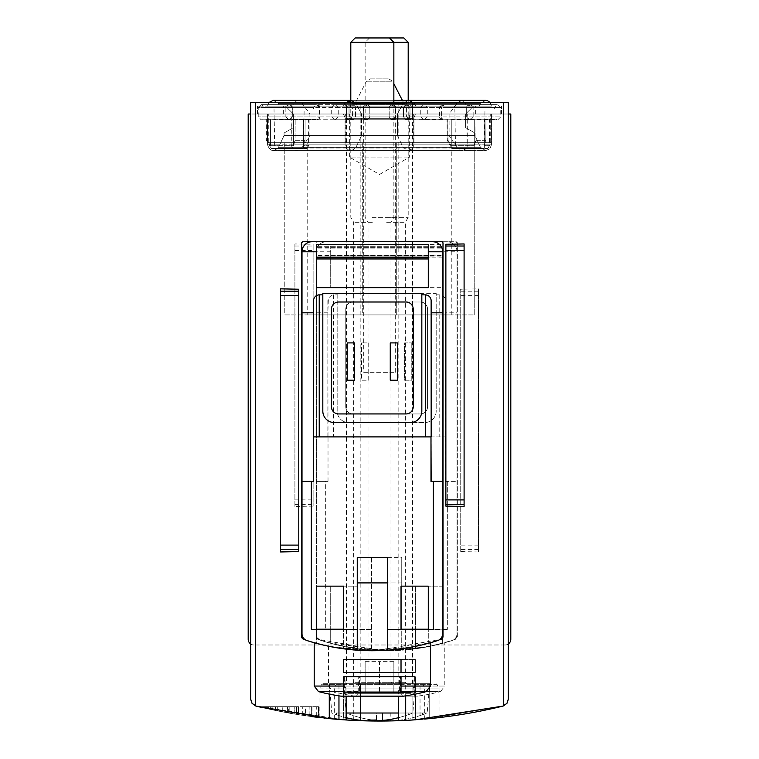 <?xml version="1.0" encoding="UTF-8"?>
<svg xmlns="http://www.w3.org/2000/svg" width="759" height="759" viewBox="0 0 759 759"><rect width="100%" height="100%" fill="white"/><g stroke="black" fill="none" stroke-linecap="round" stroke-linejoin="round"><path stroke-width="0.57" stroke-dasharray="3.79 2.85" d="M298.42 714.646A516.632 516.632 0 0 0 302.727 715.31A516.632 516.632 0 0 0 311.332 716.534A516.632 516.632 0 0 1 289.805 713.204A516.632 516.632 0 0 0 298.42 714.646L298.42 706.695L312.006 706.695L289.805 706.695L298.42 706.695L298.42 714.646M309.122 716.23L302.727 715.31L312.006 716.619L309.122 716.23L309.122 706.695M424.679 719.086L398.655 720.699C444.66 717.388 423.854 720.585 372.299 721.003C320.791 719.153 300.014 715.367 345.99 719.959L319.975 717.625M255.584 102.531L503.416 102.531L503.416 705.946L506.955 703.327L508.302 699.143A7.173 7.173 0 0 1 503.416 705.946L502.837 706.107A7.173 7.173 0 0 0 508.302 699.143L508.302 102.531L250.698 102.531L255.584 102.531L255.584 705.946L252.045 703.327L250.698 699.143A7.173 7.173 0 0 0 256.163 706.107A516.632 516.632 0 0 0 502.837 706.107L429.727 718.602A516.632 516.632 0 0 1 420.04 719.456L420.04 683.736L429.727 683.736L343.618 683.736L429.727 683.736L429.727 718.602L429.727 683.736L343.618 683.736L343.618 719.807L255.584 705.946A7.173 7.173 0 0 1 250.698 699.143L250.698 102.531L250.698 114.011L508.302 114.011L508.302 643.993A5.74 5.74 0 0 0 510.807 639.249L510.807 114.011L508.302 114.011L508.302 102.531L508.302 643.993A5.74 5.74 0 0 1 505.067 644.989A5.74 5.74 0 0 0 508.302 643.993L508.302 699.143L508.302 643.993M287.538 712.796L263.866 707.948A516.632 516.632 0 0 0 287.538 712.796L287.538 706.695L263.857 706.695L294.236 706.695L287.946 706.695L287.946 712.872L272.946 709.94L294.236 713.963A516.632 516.632 0 0 1 263.857 707.938L263.857 706.695L287.538 706.695M270.138 706.695L272.946 706.695L272.946 709.94L270.147 709.342L270.138 706.695L287.946 706.695M268.648 706.695L268.648 709.02C248.402 704.713 293.259 714.276 294.236 713.963A516.632 516.632 0 0 1 287.946 712.872M277.69 710.917L261.476 707.388A516.632 516.632 0 0 0 277.69 710.917L277.69 706.695L261.466 706.695L282.272 706.695L277.965 706.695L277.965 710.974L267.69 708.811L282.272 711.819A516.632 516.632 0 0 1 261.466 707.388L261.466 706.695L277.69 706.695M265.773 706.695L267.69 706.695L267.69 708.811L265.773 708.375L265.773 706.695L277.965 706.695M264.749 706.695L264.749 708.147L282.272 711.819A516.632 516.632 0 0 1 277.965 710.974M270.678 709.456A516.632 516.632 0 0 0 275.432 710.462L287.367 712.767A516.632 516.632 0 0 1 275.46 710.462A516.632 516.632 0 0 0 282.063 711.781L270.678 709.456L270.678 706.695L287.367 706.695L270.678 706.695M271.153 709.561A516.632 516.632 0 0 0 275.46 710.462A516.632 516.632 0 0 1 263.544 707.872A516.632 516.632 0 0 0 271.153 709.561L271.153 706.695L271.153 709.561M398.655 720.699L398.655 688.043L424.708 688.043L424.708 719.067A516.632 516.632 0 0 1 420.761 719.399M420.012 719.456A516.632 516.632 0 0 1 404.168 720.462M340.468 719.57A516.632 516.632 0 0 1 324.871 718.156M323.894 718.052A516.632 516.632 0 0 1 319.947 717.606L319.947 688.043L345.99 688.043L345.99 719.959M312.006 706.695L312.006 716.619A516.632 516.632 0 0 1 261.466 707.388L261.466 706.695L282.272 706.695L282.272 711.819L282.272 706.695L267.69 706.695M360.487 720.699L360.487 683.736L360.487 720.699L353.305 720.386A516.632 516.632 0 0 1 343.618 719.807L343.618 683.736L360.487 683.736L336.446 683.736L420.04 683.736M334.339 719.086L360.345 720.699C314.283 717.378 335.241 720.595 386.767 721.003C438.247 719.143 458.977 715.367 413.01 719.959L439.025 717.625M360.345 720.699L360.345 688.043L334.292 688.043L439.053 688.043L436.899 684.314L415.875 684.314L413.01 688.043L412.868 719.968L420.04 719.456M305.592 715.737A516.632 516.632 0 0 0 309.9 716.344A516.632 516.632 0 0 0 318.505 717.435A516.632 516.632 0 0 1 296.987 714.418A516.632 516.632 0 0 0 305.592 715.737L305.592 706.695L319.178 706.695L296.987 706.695L305.592 706.695L305.592 715.737M316.294 717.17L309.9 716.344L319.178 717.521L316.294 717.17L316.294 706.695M272.073 709.76A516.632 516.632 0 0 0 288.686 713.005L272.073 709.76L272.073 706.695L296.437 706.695L272.073 706.695M272.756 709.902A516.632 516.632 0 0 0 279.046 711.192A516.632 516.632 0 0 1 261.656 707.426A516.632 516.632 0 0 0 272.756 709.902L272.756 706.695L272.756 709.902M296.437 714.333A516.632 516.632 0 0 1 279.046 711.192L296.437 714.333L296.437 706.695L296.437 714.333M455.381 639.277C430.998 647.323 405.704 650.956 379.5 650.178L317.974 639.277L316 636.545L316 243.165L317.433 241.732L455.922 241.732L457.354 243.165A1.433 1.433 0 0 0 455.922 241.732L379.5 241.732L441.567 241.732L443 243.165L443 636.545L441.026 639.277L379.5 650.178C353.362 650.975 328.068 647.342 303.619 639.277L301.646 636.545L301.646 243.165L303.078 241.732L379.5 241.732L317.433 241.732A1.433 1.433 0 0 0 316 243.165L316 636.545A2.875 2.875 0 0 0 317.974 639.277A219.569 219.569 0 0 0 455.381 639.277A2.875 2.875 0 0 0 457.354 636.545L455.381 639.277M457.354 636.545L457.354 243.165L457.354 636.545M478.445 551.954L460.22 551.575L460.22 289.226L478.445 288.847L478.445 551.954L478.445 288.847M313.125 506.13L294.9 506.443L294.9 243.943L313.125 244.265L313.125 506.13L313.125 244.265M329.273 694.096L329.273 683.736L346.132 683.736L322.101 683.736L422.554 683.736L329.273 683.736L415.382 683.736L329.273 683.736L329.273 718.602M415.382 694.096L415.382 719.807M464.1 506.443L464.1 243.943M445.875 506.13L445.875 244.265M280.555 551.954L280.555 288.847M298.78 551.575L298.78 289.226M346.493 102.531L398.152 102.531L346.493 102.531L346.493 683.736L398.152 683.736L346.493 683.736M250.698 643.993L250.698 114.011L248.193 114.011L248.193 639.249A5.74 5.74 0 0 0 253.933 644.989A5.74 5.74 0 0 1 250.698 643.993L250.698 102.531L503.416 102.531M360.848 102.531L412.507 102.531L360.848 102.531L360.848 683.736L412.507 683.736L360.848 683.736M349.368 114.011L409.632 114.011L349.368 114.011L349.368 157.066L409.632 157.066L349.368 157.066L379.5 174.466L409.632 157.066L409.632 114.011M363.713 372.327L395.287 372.327L363.713 372.327L363.713 114.011L395.287 114.011L363.713 114.011L395.287 114.011L363.713 114.011L363.713 106.118L395.287 106.118L363.713 106.118M291.959 114.011L467.041 114.011L291.959 114.011L291.959 142.711L467.041 142.711L291.959 142.711M268.278 114.011L413.228 114.011L268.278 114.011L413.228 114.011L268.278 114.011L268.278 142.711L413.228 142.711L268.278 142.711L413.228 142.711L268.278 142.711L268.278 114.011M345.772 114.011L490.722 114.011L345.772 114.011L490.722 114.011L345.772 114.011L345.772 142.711L490.722 142.711L345.772 142.711L490.722 142.711L345.772 142.711L345.772 114.011M508.302 114.011L250.698 114.011M505.067 644.989L253.933 644.989L505.067 644.989M398.655 688.043L401.52 684.314L322.101 684.314L343.125 684.314L345.99 688.043M360.345 688.043L357.48 683.736M436.899 683.736L436.899 684.314L357.48 684.314M412.868 719.968L412.868 683.736L412.868 719.968M346.132 719.968L346.132 696.155M398.513 696.155L398.513 720.699M305.431 639.865A219.569 219.569 0 0 0 439.214 639.865M460.22 551.575L460.22 289.226M294.9 506.443L294.9 243.943M362.28 314.919L474.214 314.919L362.28 314.919L362.28 142.711L474.214 142.711L362.28 142.711L474.214 142.711L362.28 142.711L362.28 314.919L474.214 314.919L362.28 314.919M284.786 314.919L396.72 314.919L284.786 314.919L284.786 142.711L396.72 142.711L284.786 142.711L396.72 142.711L284.786 142.711L284.786 314.919L396.72 314.919L284.786 314.919M307.746 314.919L451.254 314.919L307.746 314.919L307.746 142.711L451.254 142.711L307.746 142.711M309.9 716.344L309.9 706.695M319.178 717.521L319.178 706.695M318.505 717.435L318.505 706.695L318.505 717.435M296.987 714.418L296.987 706.695L296.987 714.418M275.432 710.462L275.432 706.695M287.367 712.767L287.367 706.695L287.367 712.767M275.46 710.462L275.46 706.695L275.46 710.462M263.544 707.872L263.544 706.695L263.544 707.872M282.063 711.781L282.063 706.695M279.008 711.183L279.046 706.695M261.656 707.426L261.656 706.695L261.656 707.426M288.686 713.005L288.686 706.695M272.946 706.695L294.236 706.695L294.236 713.963L294.236 706.695L263.857 706.695L263.857 707.938L263.857 706.695M294.236 713.963L294.236 706.695M302.727 715.31L302.727 706.695M311.332 716.534L311.332 706.695L311.332 716.534M289.805 713.204L289.805 706.695L289.805 713.204M282.272 711.819L282.272 706.695M390.838 720.889A105.947 105.947 0 0 0 422.554 714.712L422.554 714.712A105.947 105.947 0 0 1 390.838 720.889L390.838 719.987A105.046 105.046 0 0 1 382.517 719.987L382.517 720.889A105.947 105.947 0 0 1 350.8 714.712L350.8 714.712A105.947 105.947 0 0 0 382.517 720.889L382.517 719.987A105.046 105.046 0 0 0 390.838 719.987L390.838 713.014L350.8 713.014L422.554 713.014L390.838 713.014L390.838 720.889M386.673 713.014L427.165 713.014L386.673 713.014M386.673 222.311L405.334 222.311L386.673 222.311M386.673 217.34L408.2 217.34L386.673 217.34M408.2 42.352L350.8 42.352M403.807 37.95L355.193 37.95M382.517 719.987L382.517 713.014L382.517 719.987M350.8 714.712L350.8 713.014L350.8 714.712M422.554 714.712L422.554 713.014L422.554 714.712M398.513 717.682A105.947 105.947 0 0 0 408.2 714.712L408.2 714.712A105.947 105.947 0 0 1 376.483 720.889L376.483 719.987A105.046 105.046 0 0 1 368.162 719.987L368.162 720.889A105.947 105.947 0 0 1 336.446 714.712L336.446 714.712A105.947 105.947 0 0 0 346.132 717.682M398.513 713.014L346.132 713.014M372.327 683.736L352.233 683.736L372.327 683.736M372.327 222.311L353.666 222.311L372.327 222.311M372.327 217.34L393.855 217.34L372.327 217.34M376.483 719.987L376.483 713.014L336.446 713.014L408.2 713.014L376.483 713.014L376.483 720.889M368.162 719.987L368.162 720.889M336.446 714.712L336.446 713.014L336.446 714.712M408.2 714.712L408.2 713.014L408.2 714.712M465.609 127.645L474.935 133.024L465.609 127.645L465.609 114.011L361.559 114.011L465.609 114.011L473.502 106.118L465.609 114.011L361.559 114.011L355.857 103.395L480.637 103.395L355.857 103.395L480.637 103.395L355.857 103.395L361.559 114.011L465.609 114.011L473.502 106.118L479.176 106.118L473.502 106.118L465.609 114.011L465.609 127.645L474.935 133.024L465.609 127.645L465.609 114.011L465.609 127.645M361.559 135.538L361.559 114.011L361.559 135.538L474.935 135.538L361.559 135.538L474.935 135.538L361.559 135.538L355.99 147.322C351.066 152.198 347.423 151.373 345.06 144.865L345.06 114.011L491.434 114.011L345.06 114.011L491.434 114.011L345.06 114.011L345.06 144.865L491.434 144.865L345.06 144.865C347.423 151.373 351.066 152.198 355.99 147.322L480.504 147.322L355.99 147.322L480.504 147.322L355.99 147.322L361.559 135.538M473.502 106.118L479.176 106.118L473.502 106.118M284.065 133.024L293.391 127.645L284.065 133.024L293.391 127.645L293.391 114.011L397.441 114.011L293.391 114.011L285.498 106.118L279.824 106.118L278.363 103.395L403.143 103.395L278.363 103.395L403.143 103.395L278.363 103.395L279.824 106.118L285.498 106.118L293.391 114.011L397.441 114.011L293.391 114.011L285.498 106.118L279.824 106.118L285.498 106.118L293.391 114.011L293.391 127.645L284.065 133.024L284.065 135.538L397.441 135.538L284.065 135.538L284.065 133.024M284.065 135.538L397.441 135.538L284.065 135.538L278.496 147.322C273.572 152.198 269.929 151.373 267.566 144.865L267.566 114.011L413.94 114.011L267.566 114.011L413.94 114.011L267.566 114.011L267.566 144.865L413.94 144.865L267.566 144.865C269.929 151.373 273.572 152.198 278.496 147.322L403.01 147.322L278.496 147.322L403.01 147.322L278.496 147.322L284.065 135.538M293.391 127.645L293.391 114.011L293.391 127.645M470.267 104.685L472.753 106.118A2.875 2.875 0 0 1 473.142 107.55L470.267 104.685L466.681 107.55A2.875 2.875 0 0 1 467.07 106.118L469.555 104.685L441.928 104.685L470.267 104.685M444.081 119.03L495.741 119.362L442.639 119.751L497.173 119.751L442.639 119.751L439.594 116.877L439.594 107.55L442.639 104.685L497.173 104.685L334.586 104.685L410.069 104.685L412.934 107.55L412.934 116.877L410.069 119.751L334.586 119.751L409.898 119.751L412.422 116.877L331.711 116.877L349.064 116.877L353.229 119.675L355.459 116.877L355.459 114.011L349.007 114.011L349.007 116.877A2.875 2.875 0 0 0 351.872 119.751A2.875 2.875 0 0 1 350.895 119.58L349.007 116.877L349.007 107.55A2.875 2.875 0 0 1 349.387 106.118L351.872 104.685A2.875 2.875 0 0 0 349.007 107.55L349.007 114.011L257.519 114.011L285.858 114.011L285.858 116.877L285.858 107.55L288.733 104.685L286.247 106.118A2.875 2.875 0 0 0 285.858 107.55L285.858 114.011L363.352 114.011L363.352 116.877L365.24 119.58A2.875 2.875 0 0 0 366.227 119.751L366.939 119.751A2.875 2.875 0 0 0 367.925 119.58L369.813 116.877L369.813 114.011L363.352 114.011L363.352 107.55L363.352 116.877A2.875 2.875 0 0 0 366.227 119.751L366.939 119.751A2.875 2.875 0 0 0 367.584 119.675L369.813 116.877L369.813 107.55A2.875 2.875 0 0 0 369.424 106.118L366.939 104.685L363.741 106.118A2.875 2.875 0 0 0 363.352 107.55A2.875 2.875 0 0 1 366.227 104.685L366.939 104.685A2.875 2.875 0 0 1 367.584 104.751L363.419 107.55L363.419 116.877L367.584 119.675M392.773 104.685L395.259 106.118A2.875 2.875 0 0 1 395.648 107.55A2.875 2.875 0 0 0 392.773 104.685L392.061 104.685A2.875 2.875 0 0 0 391.416 104.751L389.187 107.55A2.875 2.875 0 0 1 389.576 106.118L392.773 104.685M352.593 104.685L355.079 106.118A2.875 2.875 0 0 1 355.459 107.55L353.229 104.751A2.875 2.875 0 0 0 352.593 104.685L351.872 104.685L352.593 104.685M369.813 116.877L403.541 116.877L405.771 119.675A2.875 2.875 0 0 0 406.407 119.751L407.128 119.751A2.875 2.875 0 0 0 408.105 119.58L409.993 116.877L409.993 107.55A2.875 2.875 0 0 0 409.613 106.118L406.407 104.685A2.875 2.875 0 0 0 405.771 104.751L403.541 107.55L403.541 116.877L405.429 119.58A2.875 2.875 0 0 0 406.407 119.751L407.128 119.751A2.875 2.875 0 0 0 409.993 116.877L409.993 114.011L369.813 114.011L369.813 107.55L367.584 104.751M409.955 104.685L442.639 104.685L441.567 107.55L441.567 116.877L500.769 116.877L473.142 116.877L473.142 107.55L473.142 114.011L466.681 114.011L466.681 116.877L469.555 119.751L473.142 116.877L473.142 114.011L501.481 114.011L409.993 114.011L409.993 107.55A2.875 2.875 0 0 0 407.128 104.685L403.921 106.118A2.875 2.875 0 0 0 403.541 107.55L403.541 116.877M405.771 119.675L409.936 116.877L427.289 116.877L319.406 116.877L319.406 107.55L258.231 107.55L258.231 116.877L261.105 119.751L316.93 119.751L319.406 116.877L258.231 116.877L285.858 116.877L287.746 119.58A2.875 2.875 0 0 0 288.733 119.751L292.319 116.877L292.319 107.55A2.875 2.875 0 0 0 291.93 106.118L289.445 104.685L261.105 104.685L349.045 104.685L346.066 107.55L349.045 104.685M292.319 116.877L319.937 116.877L319.216 118.774L317.072 119.751L289.445 119.751A2.875 2.875 0 0 0 290.431 119.58L292.319 116.877L292.319 107.55L289.445 104.685L424.414 104.685L348.931 104.685M261.827 104.685L316.361 104.685L261.827 104.685L264.692 107.55L313.486 107.55L264.692 107.55L264.692 108.983L313.486 108.983L264.692 108.983M349.719 104.685L423.626 104.685L349.719 104.685L352.593 107.55L420.761 107.55L352.593 107.55L352.593 116.877L349.719 119.751L423.626 119.751L349.719 119.751M466.681 116.877L439.053 116.877L441.928 119.751L469.555 119.751A2.875 2.875 0 0 1 468.569 119.58L466.681 116.877L466.681 107.55L412.934 107.55L410.069 104.685M393.76 119.58L391.075 119.58A2.875 2.875 0 0 0 392.061 119.751L392.773 119.751A2.875 2.875 0 0 0 393.76 119.58L395.648 116.877L395.648 107.55L395.648 114.011L389.187 114.011L389.187 116.877L391.416 119.675A2.875 2.875 0 0 0 392.061 119.751L392.773 119.751A2.875 2.875 0 0 0 395.648 116.877L395.648 114.011L466.681 114.011L466.681 107.55M441.928 119.751L470.267 119.751A2.875 2.875 0 0 0 471.254 119.58L468.569 119.58M473.142 116.877L471.254 119.58M353.229 119.675A2.875 2.875 0 0 1 352.593 119.751L351.872 119.751L352.593 119.751A2.875 2.875 0 0 0 353.571 119.58L355.459 116.877L355.459 107.55L355.459 114.011L389.187 114.011L389.187 107.55L389.187 116.877L391.075 119.58M285.858 116.877L288.733 119.751L261.105 119.751M261.827 119.751L316.361 119.751L261.827 119.751L314.919 119.362L263.259 119.03M316.93 119.751L424.414 119.751L349.102 119.751L346.578 116.877L346.578 107.55L349.102 104.685M317.072 119.751L349.102 119.751M391.416 119.675L395.581 116.877L412.934 116.877L410.069 119.751M391.416 104.751L395.581 107.55L395.581 116.877M497.895 119.751L500.769 116.877L500.769 107.55L412.422 107.55L412.422 116.877L441.567 116.877L442.639 119.751L409.898 119.751M353.229 104.751L349.064 107.55L349.064 116.877M349.064 107.55L412.422 107.55L409.898 104.685M485.845 140.273L475.902 140.273L476.016 119.03L485.959 119.03L476.016 119.03L475.902 140.273L485.845 140.273L485.959 119.03L485.845 140.273L484.204 145.719L489.432 145.719L484.204 145.719L485.845 140.273M447.753 119.03L447.023 119.03L447.753 119.03L447.99 140.273L447.25 140.273L447.99 140.273L447.753 119.03L451.254 119.03L447.753 119.03M451.975 148.451L487.847 148.451L451.975 148.451L447.25 140.273L447.023 119.03M447.99 140.273L451.254 145.719L474.271 145.719L451.254 145.719L447.99 140.273M474.271 145.719L475.902 140.273L474.271 145.719L474.271 119.03L451.254 119.03L476.016 119.03L474.271 119.03L474.271 145.719M389.576 106.118L257.519 106.118L389.576 106.118M475.646 114.011L475.646 106.118M349.045 119.751L346.066 116.877L346.066 107.55L427.289 107.55L424.414 104.685M409.936 116.877L409.936 107.55L405.771 104.751M346.066 107.55L319.406 107.55L316.93 104.685M319.216 118.774L316.987 119.751M305.023 140.273L295.08 140.273L295.194 119.03L305.137 119.03L295.194 119.03L295.08 140.273L305.023 140.273L305.137 119.03L305.023 140.273L303.391 145.719L308.609 145.719L303.391 145.719L305.023 140.273M266.931 119.03L266.2 119.03L266.931 119.03L267.168 140.273L266.428 140.273L267.168 140.273L266.931 119.03L270.432 119.03L266.931 119.03M271.153 148.451L307.025 148.451L271.153 148.451L266.428 140.273L266.2 119.03M267.168 140.273L270.432 145.719L293.448 145.719L270.432 145.719L267.168 140.273M293.448 145.719L295.08 140.273L293.448 145.719L293.448 119.03L270.432 119.03L295.194 119.03L293.448 119.03L293.448 145.719M467.762 114.011L291.238 114.011L467.762 114.011L467.762 144.865L291.238 144.865L291.238 114.011M415.809 114.011L343.191 114.011L415.809 114.011L413.323 118.319L345.677 118.319L343.191 114.011M351.037 106.118L407.962 106.118L351.037 106.118L354.87 103.774L404.13 103.774L354.87 103.774L366.464 81.194L370.288 78.851L388.712 78.851L370.288 78.851M343.191 106.118L415.809 106.118L343.191 106.118L345.26 102.531L347.745 101.089L411.255 101.089L347.745 101.089M291.238 106.118L467.762 106.118L291.238 106.118L296.987 100.378L301.608 102.721L457.392 102.721L301.608 102.721L309.9 114.011L449.1 114.011L309.9 114.011L309.9 135.538L449.1 135.538L309.9 135.538L301.797 147.996C296.75 152.094 293.23 151.05 291.238 144.865L467.762 144.865L466.14 148.859L462.013 150.605L457.203 147.996L301.797 147.996L457.203 147.996L449.1 135.538L449.1 114.011L457.392 102.721L462.013 100.378L296.987 100.378L462.013 100.378L467.762 106.118M406.767 683.736L405.334 682.303L368.02 682.303L405.334 682.303L405.334 222.311L408.2 217.34L408.2 100.378L350.8 100.378L355.857 103.395C350.876 98.822 347.271 99.723 345.06 106.118L491.434 106.118L345.06 106.118L491.434 106.118L345.06 106.118L346.313 102.531M267.566 106.118L413.94 106.118L267.566 106.118L413.94 106.118L267.566 106.118L268.819 102.531L267.566 106.118M283.354 114.011L283.354 106.118M412.507 114.011L412.507 106.118M406.767 114.011L352.233 114.011L406.767 114.011L406.767 116.877L352.233 116.877L349.368 119.751L409.632 119.751L349.368 119.751M406.767 106.118L352.233 106.118L406.767 106.118L406.767 103.964L352.233 103.964L406.767 103.964L409.632 101.089L349.368 101.089L409.632 101.089M349.368 101.089L352.233 103.964L352.233 106.118M409.632 119.751L406.767 116.877L352.233 116.877L352.233 114.011M348.163 119.751L410.837 119.751L348.163 119.751L345.677 118.319L413.323 118.319L410.837 119.751M501.481 114.011L501.481 106.118L501.481 114.011M346.493 114.011L346.493 106.118M257.519 114.011L257.519 106.118L257.519 114.011M273.306 100.378L278.363 103.395L273.306 100.378L408.2 100.378L273.306 100.378L408.2 100.378L403.143 103.395L408.2 100.378C409.481 99.163 411.397 101.07 413.94 106.118L412.687 102.531M316.987 104.685L319.216 105.662L319.937 107.55L363.419 107.55M363.419 116.877L319.937 116.877L319.937 107.55L292.319 107.55M274.018 108.983L304.16 108.983L274.018 108.983L274.711 148.451L303.467 148.451L274.711 148.451M303.391 119.03L308.609 119.03L303.391 119.03L303.391 145.719L303.391 119.03M270.432 119.03L270.432 145.719L270.432 119.03M409.281 104.685L335.374 104.685L409.281 104.685L406.407 107.55L406.407 116.877L338.239 116.877L406.407 116.877L409.281 119.751L335.374 119.751L409.281 119.751M442.639 119.457L409.955 119.751M445.514 108.983L494.308 108.983L445.514 108.983L445.514 107.55L494.308 107.55L445.514 107.55L442.639 104.685M454.84 108.983L484.982 108.983L454.84 108.983L455.533 148.451L484.289 148.451L455.533 148.451M484.204 119.03L489.432 119.03L484.204 119.03L484.204 145.719L484.204 119.03M451.254 119.03L451.254 145.719L451.254 119.03M290.431 119.58L287.746 119.58M408.105 119.58L405.429 119.58M367.925 119.58L365.24 119.58M353.571 119.58L350.895 119.58M328.021 481.386L328.021 436.899L445.514 436.899L445.514 481.386L456.994 481.386L456.994 633.746A7.173 7.173 0 0 1 451.994 640.577A215.262 215.262 0 0 1 321.351 640.577A7.173 7.173 0 0 1 316.361 633.746L316.361 481.386L328.021 481.386L325.687 481.386L325.687 629.372L325.687 481.386L316.361 481.386L316.361 312.812L327.841 312.812L328.41 298.078L331.683 295.156L337.167 294.834L337.167 293.391L436.188 293.391L436.188 411.074A11.48 11.48 0 0 1 424.708 422.554L348.647 422.554A11.48 11.48 0 0 1 337.167 411.074L337.167 294.834M316.361 312.812L316.361 251.779A10.047 10.047 0 0 1 326.398 241.732L446.947 241.732A10.047 10.047 0 0 1 456.994 251.779L456.994 481.386L447.668 481.386L447.668 629.372L447.668 481.386L445.334 481.386L445.334 436.899M371.606 582.912L401.748 582.912L401.748 650.207L401.748 629.372L447.668 629.372L401.748 629.372L401.748 557.618L371.606 557.618L371.606 629.372L325.687 629.372L371.606 629.372L371.606 650.207L371.606 557.618M330.706 586.157L330.706 629.202L357.973 629.202L357.973 586.157L330.706 586.157L357.973 586.157L357.973 648.812A215.262 215.262 0 0 1 330.706 643.328L330.706 629.202L357.973 629.202L357.973 648.812A215.262 215.262 0 0 1 330.706 643.328L330.706 586.157M415.382 586.157L415.382 629.202L442.639 629.202L442.639 586.157L415.382 586.157L442.639 586.157L442.639 643.328A215.262 215.262 0 0 1 415.382 648.812L415.382 629.202L442.639 629.202L442.639 643.328A215.262 215.262 0 0 1 415.382 648.812L415.382 586.157M357.973 686.051L357.973 676.781L357.973 692.834L357.973 676.781L415.382 676.781L415.382 692.834L415.382 676.781L357.973 676.781L357.973 686.051L328.552 686.051L357.973 686.051M415.382 692.834L415.382 676.781L415.382 692.834L357.973 692.834L415.382 692.834M418.029 696.155L355.316 696.155L418.029 696.155A215.262 215.262 0 0 0 440.495 691.61L415.382 691.61L440.495 691.61L444.793 686.051L415.382 686.051L444.793 686.051L444.793 642.74L427.763 646.772L386.701 650.729L345.563 646.772L328.552 642.74L386.663 650.729L427.753 646.772L444.793 642.74M357.973 659.552L415.382 659.552L357.973 659.552L415.382 659.552L357.973 659.552L357.973 672.474L415.382 672.474L415.382 659.552L415.382 672.474L357.973 672.474L357.973 659.552M456.994 251.779L456.994 633.746A7.173 7.173 0 0 1 451.994 640.577A215.262 215.262 0 0 1 321.351 640.577A7.173 7.173 0 0 1 316.361 633.746L316.361 251.779A10.047 10.047 0 0 1 326.398 241.732L446.947 241.732A10.047 10.047 0 0 1 456.994 251.779L442.639 251.779A10.047 10.047 0 0 0 432.602 241.732L312.053 241.732A10.047 10.047 0 0 0 302.006 251.779L302.006 633.746A7.173 7.173 0 0 0 307.006 640.577A215.262 215.262 0 0 0 437.649 640.577A7.173 7.173 0 0 0 442.639 633.746L442.639 251.779M327.841 312.812L328.021 436.899M445.334 481.386L445.514 312.812L456.994 312.812M327.841 300.573L327.841 436.899L445.514 436.899L445.514 312.812M401.748 582.912L401.748 557.618M442.639 257.159L330.706 257.159L330.706 287.652L330.706 258.952L442.639 258.952L330.706 258.952L330.706 246.258L330.706 255.147L442.639 255.147M330.706 244.607L442.639 244.607M345.772 406.767L345.772 309.179A7.173 7.173 0 0 1 352.954 302.006L420.401 302.006A7.173 7.173 0 0 1 427.573 309.179L427.573 406.767A7.173 7.173 0 0 1 420.401 413.94L352.954 413.94A7.173 7.173 0 0 1 345.772 406.767L345.772 309.179A7.173 7.173 0 0 1 352.954 302.006L420.401 302.006A7.173 7.173 0 0 1 427.573 309.179L427.573 406.767A7.173 7.173 0 0 1 420.401 413.94L352.954 413.94A7.173 7.173 0 0 1 345.772 406.767M368.741 342.907L368.741 380.221L361.559 380.221L361.559 342.907L361.559 380.221L368.741 380.221L368.741 342.907L361.559 342.907L368.741 342.907M411.786 342.907L411.786 380.221L404.613 380.221L404.613 342.907L411.786 342.907L404.613 342.907L404.613 380.221L411.786 380.221L411.786 342.907M330.706 287.652L442.639 287.652M337.167 293.391L337.167 411.074A11.48 11.48 0 0 0 348.647 422.554L424.708 422.554A11.48 11.48 0 0 0 436.188 411.074L436.188 294.834L440.419 294.862L442.829 295.706L444.945 298.078L445.514 300.573M436.188 294.834L436.188 293.391M330.706 251.779L316.361 251.779M330.706 255.147L330.706 257.159M330.706 246.258L442.639 246.258L330.706 246.258M415.382 672.474L415.382 659.552L415.382 672.474L357.973 672.474L415.382 672.474M356.313 696.155L417.033 696.155L356.313 696.155L358.694 693.328L414.661 693.328L417.033 696.155M414.661 676.487L358.694 676.487L414.661 676.487L414.661 693.328L358.694 693.328L358.694 676.487M359.405 676.487L413.94 676.487L359.405 676.487L359.405 691.772L413.94 691.772L359.405 691.772L364.51 692.493L408.835 692.493L364.51 692.493M393.855 692.493L379.5 692.493L393.855 692.493L393.855 661.639L393.855 692.493M408.835 692.493L413.94 691.772L413.94 676.487M393.855 661.639L379.5 661.639L379.5 692.493L379.5 661.639L393.855 661.639M311.332 481.386L311.332 629.372L357.252 629.372M387.394 629.372L433.313 629.372L433.313 481.386M343.618 629.202L316.361 629.202L316.361 643.328A215.262 215.262 0 0 0 343.618 648.812L343.618 629.202L343.618 648.812A215.262 215.262 0 0 1 316.361 643.328L316.361 629.202M428.294 629.202L401.027 629.202L401.027 648.812A215.262 215.262 0 0 0 428.294 643.328L428.294 629.202L428.294 643.328A215.262 215.262 0 0 1 401.027 648.812L401.027 629.202M401.027 676.781L401.027 686.051L401.027 676.781L343.618 676.781L343.618 692.834L343.618 691.61L343.618 692.834L401.027 692.834L401.027 676.781M343.618 686.051L343.618 676.781L343.618 686.051L314.207 686.051M314.207 642.74L331.237 646.772L372.299 650.729L413.437 646.772L430.448 642.74L372.337 650.729L331.247 646.772L314.207 642.74M401.027 659.552L343.618 659.552L401.027 659.552L343.618 659.552L343.618 672.474L343.618 659.552L343.618 672.474L401.027 672.474L343.618 672.474L401.027 672.474L401.027 659.552M442.639 481.386L430.979 481.386M313.666 481.386L302.006 481.386M431.159 436.899L313.486 436.899M387.394 650.207L387.394 557.618M357.252 650.207L357.252 557.618M428.294 287.652L428.294 258.952L316.361 258.952L316.361 244.607M428.294 258.952L428.294 244.607M413.228 406.767L413.228 309.179A7.173 7.173 0 0 0 406.046 302.006L338.599 302.006A7.173 7.173 0 0 0 331.427 309.179L331.427 406.767A7.173 7.173 0 0 0 338.599 413.94L406.046 413.94A7.173 7.173 0 0 0 413.228 406.767M390.259 342.907L390.259 380.221L397.441 380.221L397.441 342.907L390.259 342.907M347.214 342.907L347.214 380.221L354.387 380.221L354.387 342.907L347.214 342.907M313.486 300.573L313.486 481.386M421.833 293.391L421.833 411.074A11.48 11.48 0 0 1 410.353 422.554L334.292 422.554A11.48 11.48 0 0 1 322.812 411.074L322.812 293.391M431.159 481.386L431.159 300.573M316.361 287.652L316.361 258.952M428.294 246.258L316.361 246.258L428.294 246.258M403.684 696.155L340.971 696.155M402.687 696.155L341.967 696.155L402.687 696.155L400.306 693.328L344.339 693.328L341.967 696.155M344.339 676.487L400.306 676.487L344.339 676.487L344.339 693.328L400.306 693.328L400.306 676.487M399.595 676.487L345.06 676.487L399.595 676.487L399.595 691.772L345.06 691.772L399.595 691.772L394.49 692.493L350.165 692.493L394.49 692.493M365.145 692.493L379.5 692.493L365.145 692.493L365.145 661.639L365.145 692.493M350.165 692.493L345.06 691.772L345.06 676.487M365.145 661.639L379.5 661.639L379.5 692.493L379.5 661.639L365.145 661.639M428.294 586.157L401.027 586.157M343.618 586.157L316.361 586.157M422.554 683.736L424.708 688.043L319.947 688.043L322.101 683.736M439.053 717.606L439.053 688.043L413.01 688.043M353.305 720.386L353.305 683.736M415.875 684.314L415.875 683.736M338.96 695.842L338.96 683.736M405.695 695.842L405.695 683.736M343.125 684.314L343.125 683.736M401.52 684.314L401.52 683.736M478.445 545.104L460.22 545.104M478.445 549.573L460.22 549.573M478.445 295.697L460.22 295.697M478.445 291.228L460.22 291.228M294.9 504.374L313.125 504.374M294.9 499.896L313.125 499.896M294.9 250.498L313.125 250.498M294.9 246.02L313.125 246.02M372.327 682.303L353.666 682.303L372.327 682.303M355.459 116.877L389.187 116.877M395.581 107.55L412.934 107.55M355.459 107.55L389.187 107.55M441.928 104.685L439.053 107.55L439.053 116.877L439.594 116.877L412.934 116.877M409.936 107.55L427.289 107.55L427.289 116.877L424.414 119.751M261.105 104.685L258.231 107.55L285.858 107.55M345.26 102.531L413.74 102.531L345.26 102.531M369.813 107.55L403.541 107.55M352.593 116.877L420.761 116.877L352.593 116.877M406.407 107.55L338.239 107.55L406.407 107.55M497.895 104.685L500.769 107.55L473.142 107.55M366.464 81.194L392.536 81.194L366.464 81.194M439.774 294.834L439.774 436.899M333.581 294.834L333.581 436.899M330.706 255.631L442.639 255.631M330.706 247.633L442.639 247.633M330.706 246.296L442.639 246.296M330.706 248.127L442.639 248.127M330.706 256.969L442.639 256.969M357.973 691.61L332.859 691.61L357.973 691.61M430.448 686.051L401.027 686.051M428.294 255.631L316.361 255.631M428.294 247.633L316.361 247.633M428.294 246.296L316.361 246.296M428.294 248.127L316.361 248.127M428.294 255.147L316.361 255.147M428.294 256.969L316.361 256.969M343.618 691.61L318.505 691.61M426.141 691.61L401.027 691.61M398.152 683.736L398.152 102.531M334.292 719.077L334.292 688.043L336.446 683.736M412.507 683.736L412.507 102.531M474.214 314.919L474.214 142.711L474.214 314.919M490.722 142.711L490.722 114.011L490.722 142.711M396.72 314.919L396.72 142.711L396.72 314.919M413.228 142.711L413.228 114.011L413.228 142.711M451.254 314.919L451.254 142.711M467.041 142.711L467.041 114.011M395.287 372.327L395.287 106.118M261.466 707.388L261.466 706.695M343.618 683.736L346.18 713.014A106.023 106.023 0 0 0 350.8 714.798M422.554 714.798A106.023 106.023 0 0 0 427.165 713.014L429.727 683.736M369.548 37.95L365.145 42.352L365.145 217.34L368.02 222.311L368.02 682.303L366.588 683.736M329.273 683.736L331.835 713.014A106.023 106.023 0 0 0 336.446 714.798M408.2 714.798A106.023 106.023 0 0 0 412.82 713.014L415.382 683.736M393.855 102.531L393.855 217.34L390.98 222.311L390.98 682.303L392.412 683.736M350.8 102.531L350.8 217.34L353.666 222.311L353.666 682.303L352.233 683.736M474.935 135.538L474.935 133.024L474.935 135.538L480.504 147.322L485.694 150.605L489.821 148.859L491.434 144.865L491.434 114.011L491.434 144.865L489.821 148.859L485.694 150.605L350.8 150.605L485.694 150.605L480.504 147.322L474.935 135.538M485.694 100.378L480.637 103.395L479.176 106.118L480.637 103.395L485.694 100.378L393.855 100.378M397.441 135.538L397.441 114.011L403.143 103.395L397.441 114.011L397.441 135.538L403.01 147.322L408.2 150.605L412.327 148.859L413.94 144.865L413.94 114.011L413.94 144.865L412.327 148.859L408.2 150.605L273.306 150.605L408.2 150.605L403.01 147.322L397.441 135.538M334.586 104.685L331.711 107.55L331.711 116.877L334.586 119.751M487.847 148.451L489.432 145.719L489.432 119.03M307.025 148.451L308.609 145.719L308.609 119.03M415.809 106.118L413.74 102.531L411.255 101.089M296.987 150.605L462.013 150.605L296.987 150.605M491.434 106.118L490.181 102.531L491.434 106.118M350.8 150.605L485.694 150.605L350.8 150.605M273.306 150.605L408.2 150.605L273.306 150.605M346.066 116.877L348.931 119.751M423.626 119.751L420.761 116.877L420.761 107.55L423.626 104.685M319.226 105.653L317.072 104.685M313.486 108.983L313.486 107.55L316.361 104.685M314.919 119.03L316.361 119.751M303.467 148.451L304.16 108.983M335.374 119.751L338.239 116.877L338.239 107.55L335.374 104.685M494.308 108.983L494.308 107.55L497.173 104.685M495.741 119.03L497.173 119.751M484.289 148.451L484.982 108.983M402.384 100.378L404.13 103.774L407.962 106.118M388.712 78.851L392.536 81.194L393.855 83.746M355.316 696.155A215.262 215.262 0 0 1 332.859 691.61L328.552 686.051L328.552 642.74"/><path stroke-width="1.14" d="M345.99 719.959L338.96 719.456L338.96 695.842M261.466 707.388L261.466 707.388A516.632 516.632 0 0 1 256.163 706.107L329.273 718.602A516.632 516.632 0 0 0 338.96 719.456M398.655 720.699L405.695 720.386A516.632 516.632 0 0 0 415.382 719.807L502.837 706.107A516.632 516.632 0 0 1 424.708 719.067L424.708 719.086M420.761 719.399A516.632 516.632 0 0 1 420.012 719.456M404.168 720.462A516.632 516.632 0 0 1 340.468 719.57M324.871 718.156A516.632 516.632 0 0 1 323.894 718.052M319.947 717.625L319.947 717.606A516.632 516.632 0 0 1 312.006 716.619M329.273 718.602L329.273 694.096M415.382 719.807L415.382 694.096M503.416 102.531L503.416 705.946A7.173 7.173 0 0 1 502.837 706.107L506.955 703.327L508.302 699.143L508.302 102.531L250.698 102.531L250.698 699.143L252.045 703.327L256.163 706.107A7.173 7.173 0 0 1 255.584 705.946L255.584 102.531M464.1 504.374L464.1 243.943L445.875 244.265L445.875 506.13L464.1 506.443L464.1 504.374L445.875 504.374M280.555 549.573L280.555 288.847L298.78 289.226L298.78 551.575L280.555 551.954L280.555 549.573L298.78 549.573M508.302 643.993A5.74 5.74 0 0 0 510.807 639.249L510.807 114.011L508.302 114.011M250.698 114.011L248.193 114.011L248.193 639.249A5.74 5.74 0 0 0 250.698 643.993M346.132 719.968L346.132 696.155M398.513 720.699L398.513 696.155M439.214 639.865A219.569 219.569 0 0 0 441.026 639.277A2.875 2.875 0 0 0 443 636.545L443 243.165A1.433 1.433 0 0 0 441.567 241.732L303.078 241.732A1.433 1.433 0 0 0 301.646 243.165L301.646 636.545A2.875 2.875 0 0 0 303.619 639.277A219.569 219.569 0 0 0 305.431 639.865M350.8 102.531L350.8 42.352L408.2 42.352L408.2 100.378L393.855 100.378M350.8 42.352L355.193 37.95L403.807 37.95L408.2 42.352M346.132 717.682A105.947 105.947 0 0 0 368.162 720.889L368.162 719.987A105.046 105.046 0 0 0 376.483 719.987L376.483 720.889A105.947 105.947 0 0 0 398.513 717.682M346.132 713.014L398.513 713.014M376.483 720.889L376.483 719.987M368.162 720.889L368.162 719.987M346.313 102.531L350.8 100.378L273.306 100.378L268.819 102.531L273.306 100.378M313.666 436.899L313.666 481.386L302.006 481.386L302.006 633.746A7.173 7.173 0 0 0 307.006 640.577A215.262 215.262 0 0 0 437.649 640.577A7.173 7.173 0 0 0 442.639 633.746L442.639 481.386L430.979 481.386L430.979 436.899L313.486 436.899L313.486 481.386M387.394 650.207L387.394 557.618L357.252 557.618L357.252 650.207M428.294 586.157L428.294 629.202L401.027 629.202L401.027 586.157L428.294 586.157L428.294 629.202M343.618 586.157L343.618 629.202L316.361 629.202L316.361 586.157L343.618 586.157L343.618 629.202M401.027 686.051L401.027 692.834L343.618 692.834L343.618 676.781L401.027 676.781L401.027 691.61L401.027 686.051L430.448 686.051L430.448 642.74M343.618 691.61L343.618 686.051L343.618 691.61L318.505 691.61A215.262 215.262 0 0 0 340.971 696.155L403.684 696.155A215.262 215.262 0 0 0 426.141 691.61L430.448 686.051M343.618 686.051L314.207 686.051L314.207 642.74M343.618 672.474L343.618 659.552L401.027 659.552L401.027 672.474L343.618 672.474M311.332 481.386L311.332 629.372L357.252 629.372M431.159 481.386L430.979 436.899M387.394 582.912L357.252 582.912M428.294 258.952L316.361 258.952M316.361 257.159L428.294 257.159M428.294 251.779L428.294 244.607L316.361 244.607L316.361 287.652L428.294 287.652L428.294 251.779L442.639 251.779A10.047 10.047 0 0 0 432.602 241.732L312.053 241.732A10.047 10.047 0 0 0 302.006 251.779L316.361 251.779M302.006 251.779L302.006 481.386M313.486 312.812L302.006 312.812M322.812 294.834L318.581 294.862L316.171 295.706L314.368 297.519L313.524 299.928L313.486 436.899M421.833 293.391L322.812 293.391L322.812 411.074A11.48 11.48 0 0 0 334.292 422.554L410.353 422.554A11.48 11.48 0 0 0 421.833 411.074L421.833 293.391M431.159 436.899L431.131 299.928L430.287 297.519L428.474 295.706L426.065 294.862L421.833 294.834M442.639 481.386L442.639 312.812L431.159 312.812M442.639 312.812L442.639 251.779M387.394 629.372L433.313 629.372L433.313 481.386M413.228 309.179A7.173 7.173 0 0 0 406.046 302.006L338.599 302.006A7.173 7.173 0 0 0 331.427 309.179L331.427 406.767A7.173 7.173 0 0 0 338.599 413.94L406.046 413.94A7.173 7.173 0 0 0 413.228 406.767L413.228 309.179M397.441 380.221L390.259 380.221L390.259 342.907L397.441 342.907L397.441 380.221M354.387 342.907L347.214 342.907L347.214 380.221L354.387 380.221L354.387 342.907M401.027 586.157L401.027 629.202M316.361 586.157L316.361 629.202M405.695 720.386L405.695 695.842M464.1 246.02L445.875 246.02M464.1 250.498L445.875 250.498M464.1 499.896L445.875 499.896M280.555 291.228L298.78 291.228M280.555 295.697L298.78 295.697M280.555 545.104L298.78 545.104M319.226 294.834L319.226 436.899M425.419 294.834L425.419 436.899M401.027 691.61L426.141 691.61M393.855 102.531L393.855 42.352L389.452 37.95M485.694 100.378L487.468 100.653L490.181 102.531L487.468 100.653L485.694 100.378L408.2 100.378L409.964 100.653L412.687 102.531M393.855 83.746L402.384 100.378M314.207 686.051L318.505 691.61"/></g></svg>
